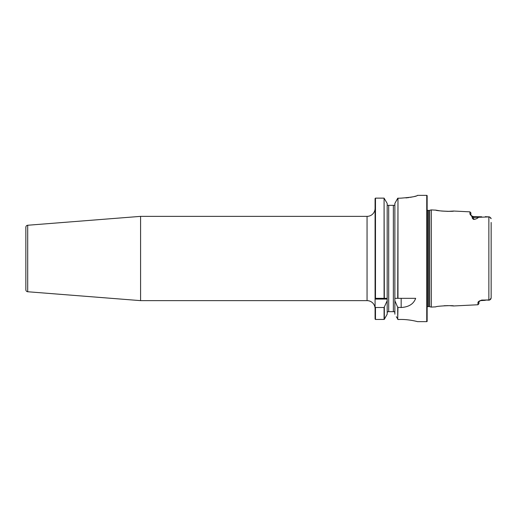 <?xml version="1.0" encoding="UTF-8"?>
<svg xmlns="http://www.w3.org/2000/svg" width="517" height="517" viewBox="0 0 517 517"><rect width="100%" height="100%" fill="white"/><g stroke="black" fill="none" stroke-linecap="round" stroke-linejoin="round"><path stroke-width="0.78" d="M140.579 216.364L27.698 225.25A2.003 2.003 0 0 0 25.85 227.247L25.85 289.753A2.003 2.003 0 0 0 27.698 291.75L140.579 300.635L140.579 216.364L367.051 216.364A8.026 8.026 0 0 0 375.077 208.338M140.579 300.635L367.051 300.635A8.026 8.026 0 0 1 375.077 308.662L375.077 311.673M439.98 210.846L435.805 210.135C435.695 210.904 453.823 211.834 453.706 211.033L448.058 211.369M444.077 305.741L448.058 305.631M449.609 305.67L453.706 305.967C453.797 305.166 435.669 306.103 435.805 306.865L431.159 307.085L431.159 209.915L435.805 210.135M427.145 307.059A1.202 1.202 0 0 1 428.095 306.594L429.155 306.594A1.202 1.202 0 0 1 429.465 306.633L431.159 307.085M429.155 306.594L429.155 210.406A1.202 1.202 0 0 0 429.465 210.367L431.159 209.915M429.155 210.406L428.095 210.406A1.202 1.202 0 0 1 427.145 209.941M396.287 316.747L398.18 319.545C407.868 318.911 417.788 321.69 417.523 321.645L426.745 321.645A0.401 0.401 0 0 0 427.145 321.244L427.145 195.756A0.401 0.401 0 0 0 426.745 195.355L417.542 195.355M491.124 218.697L489.735 217.095L488.862 216.907L478.419 217.308C477.695 218.336 476.138 219.053 473.746 219.454C472.48 218.781 471.982 217.974 472.241 217.03L469.934 214.096L469.934 211.847L453.706 211.033M478.91 301.67L478.904 301.76A1.002 0.956 180 0 1 477.96 302.626L477.96 304.752L453.706 305.967M477.96 302.626C478.031 301.676 479.285 300.849 481.721 300.138L489.735 299.912L491.15 297.973L491.15 222.452M417.213 195.626L417.542 195.387C416.592 196.434 411.131 197.345 401.16 198.127L397.709 198.269L394.865 203.452L394.865 298.328L415.662 298.328C413.645 303.977 408.811 307.033 401.16 307.499L397.709 307.305L394.865 300.745L394.833 298.328L397.709 298.328L397.974 198.127L397.974 298.328M375.478 307.499L375.478 319.461L375.077 319.073L375.478 319.461L384.247 319.422L387.188 314.187L387.188 300.745L384.079 307.499L375.478 307.499L375.077 306.982L375.077 198.528L375.478 198.134L375.077 198.528L375.478 198.134L375.478 298.328L387.188 298.328L387.188 203.452L384.079 198.134L375.478 198.134L375.077 198.528L375.478 198.134L375.077 198.528L375.478 198.134L375.077 198.528L375.077 205.327M375.077 319.073L375.077 306.982M375.077 298.328L384.079 298.328L384.079 198.134L384.344 298.328L387.188 298.328L387.188 300.745M394.865 314.187L394.865 300.745M387.233 312.423L387.924 311.673L394.128 311.673L394.82 312.423M387.362 205.327L387.188 204.822L387.362 205.327L394.691 205.327L393.359 205.327L393.359 311.673L394.128 311.673M394.865 204.822L394.691 205.327L394.865 204.822M398.109 319.532L397.554 319.028M405.929 197.914L408.908 197.559M410.343 197.332L412.747 196.854M414.789 196.35L415.597 196.124M416.87 195.717L417.225 195.575M385.856 316.585L384.247 319.422M396.196 201.023L397.974 198.127M397.974 307.499L397.709 319.312L397.709 307.305M478.419 217.308A1.002 0.892 -0.4 0 0 478.367 217.308L473.695 217.308L473.695 216.675L471.879 216.009L472.583 217.101C472.37 217.954 472.738 218.723 473.695 219.402C476.067 219.014 477.63 218.316 478.367 217.308L481.721 216.862M473.695 216.675L481.721 216.778M485.314 216.675L488.862 216.907L488.862 300.093L481.721 300.06M448.013 211.369L441.434 211.026M491.15 294.548L491.15 297.973M488.843 216.733L489.974 217.205M490.678 217.76L491.079 218.517M491.04 298.613L490.659 299.265M490.342 299.563L489.974 299.795M469.934 211.847L470.884 212.849L470.884 215.001A1.002 0.956 180 0 0 469.934 214.096M480.377 300.668L478.91 301.754L478.91 303.75L477.96 304.752M481.721 300.138L480.429 300.635L485.314 300.325M472.241 217.03A1.002 0.892 180 0 1 472.583 217.101A2.811 2.501 0 0 0 473.695 217.308L473.695 219.402A1.002 0.394 77.4 0 1 473.746 219.454M27.698 225.25L27.698 291.75M431.236 307.092L431.236 209.908M429.465 306.633L429.465 210.367M428.095 306.594L428.095 210.406M426.745 321.645L426.745 195.355M367.051 300.635L367.051 216.364M384.079 319.461L384.079 307.499M384.344 307.305L384.344 319.312M388.694 311.673L388.694 205.327M401.16 307.499L401.16 298.328M387.188 299.078L375.077 299.078M489.735 299.912L488.823 300.274L489.735 299.912M470.884 215.053L471.775 215.919M478.891 301.786L480.435 300.635"/></g></svg>
